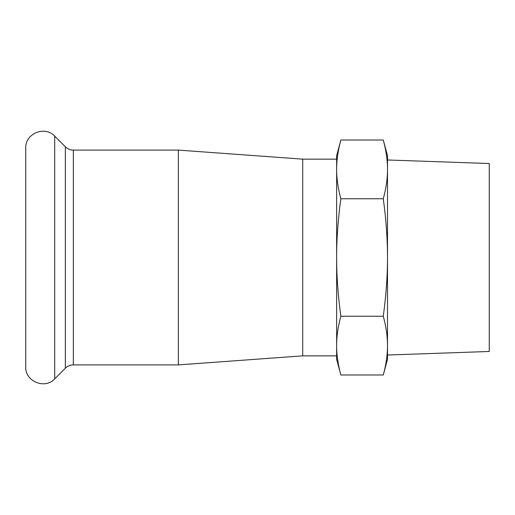<?xml version="1.0" encoding="UTF-8"?>
<svg xmlns="http://www.w3.org/2000/svg" width="515" height="515" viewBox="0 0 515 515"><rect width="100%" height="100%" fill="white"/><g stroke="black" fill="none" stroke-linecap="round" stroke-linejoin="round"><path stroke-width="0.77" d="M336.636 169.39C336.604 178.46 338.007 188.252 340.853 198.758C338.007 219.776 336.604 239.353 336.636 257.5L336.636 155.755L340.853 140.016C338.007 150.522 336.604 160.313 336.636 169.39L336.636 159.148L302.717 159.148L302.717 355.852L336.636 355.852L336.636 257.5C336.604 275.647 338.007 295.224 340.853 316.242C338.007 326.748 336.604 336.54 336.636 345.61C336.604 354.687 338.007 364.478 340.853 374.984L383.289 374.984C386.128 364.478 387.538 354.687 387.505 345.61C387.538 336.54 386.128 326.748 383.289 316.242C386.128 295.224 387.538 275.647 387.505 257.5C387.538 239.353 386.128 219.776 383.289 198.758C386.128 188.252 387.538 178.46 387.505 169.39L387.505 359.245L383.289 374.984M340.853 374.984L336.636 359.245L336.636 345.61M383.289 140.016L387.505 155.755L387.505 169.39C387.538 160.313 386.128 150.522 383.289 140.016L340.853 140.016M340.853 198.758L383.289 198.758M340.853 316.242L383.289 316.242M387.505 345.61L387.505 355.022L489.25 351.468L489.25 163.532L387.505 159.978L387.505 169.39M25.75 148.127C24.965 133.604 44.985 125.312 54.699 136.134L54.699 378.866C44.985 389.688 24.965 381.396 25.75 366.873L25.75 148.127M302.717 159.148L178.364 150.103L73.349 150.103C70.246 150.058 67.581 148.957 65.353 146.794L54.699 136.134M178.364 150.103L178.364 364.897L73.349 364.897C70.246 364.942 67.581 366.043 65.353 368.206L54.699 378.866M65.353 146.794L65.353 368.206M73.349 150.103L73.349 364.897M302.717 355.852L178.364 364.897"/></g></svg>
